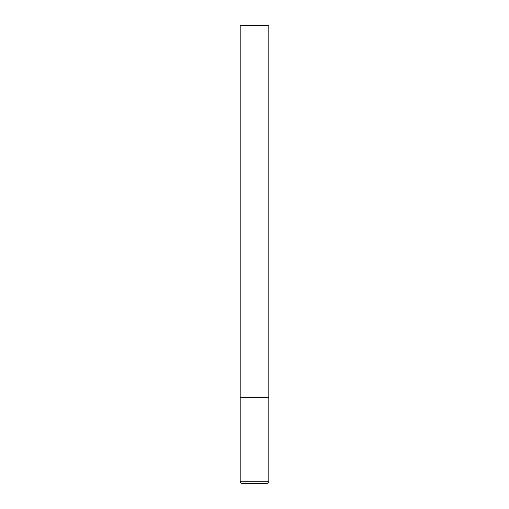 <?xml version="1.0" encoding="UTF-8"?>
<svg xmlns="http://www.w3.org/2000/svg" width="509" height="509" viewBox="0 0 509 509"><rect width="100%" height="100%" fill="white"/><g stroke="black" fill="none" stroke-linecap="round" stroke-linejoin="round"><path stroke-width="0.76" d="M268.816 481.259L268.816 397.656L240.184 397.656L268.816 397.656L268.816 25.45L240.184 25.45L240.184 481.259C240.305 482.64 241.069 483.404 242.475 483.55L266.525 483.55C267.931 483.404 268.695 482.64 268.816 481.259L240.184 481.259"/></g></svg>
